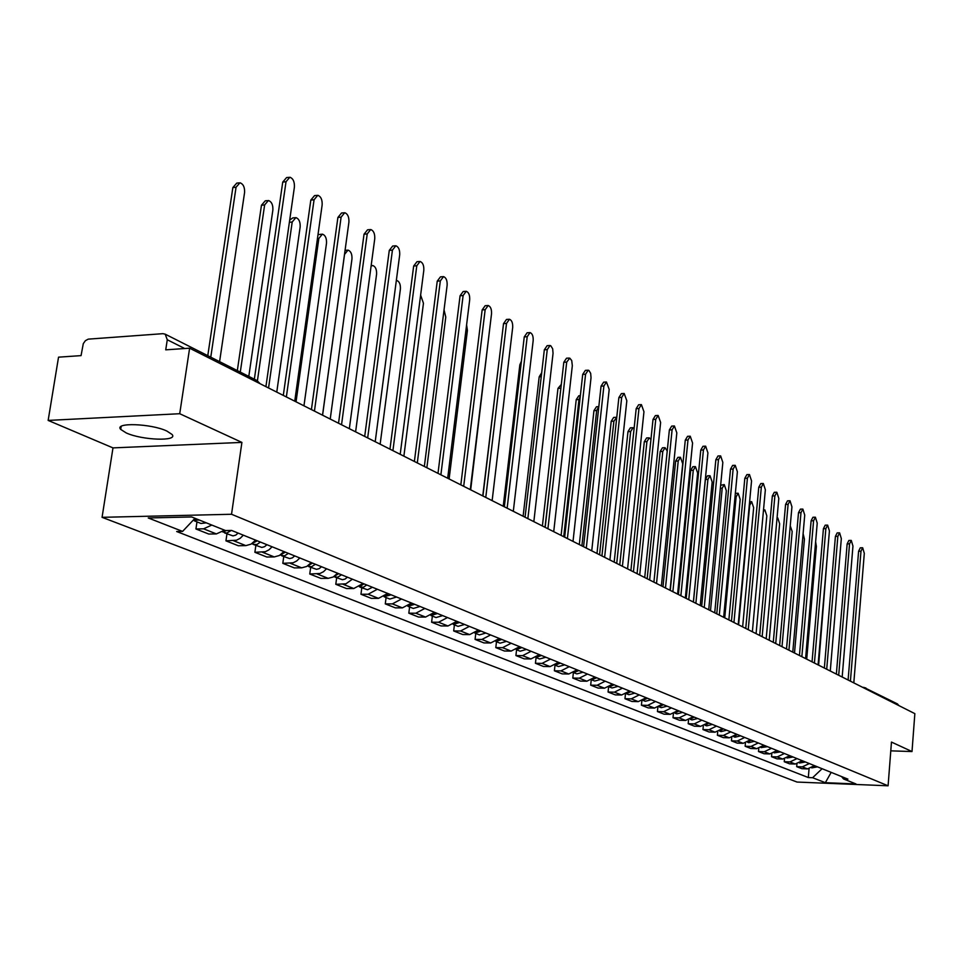 <?xml version="1.0" encoding="UTF-8"?>
<svg xmlns="http://www.w3.org/2000/svg" width="963" height="963" viewBox="0 0 963 963"><rect width="100%" height="100%" fill="white"/><g stroke="black" fill="none" stroke-linecap="round" stroke-linejoin="round"><path stroke-width="1.44" d="M166.828 431.039C151.203 423.539 113.803 422.251 120.712 429.402L126.225 432.929C142.055 440.296 178.54 441.56 172.052 434.469L166.828 431.039M179.72 413.717L48.15 420.422L112.984 447.891L102.066 517.324L797.015 782.052L888.091 785.796L231.529 514.266L241.906 442.402L179.72 413.717L189.615 348.197L914.85 713.643L912.009 751.549L891.461 742.064L888.091 785.796M48.15 420.422L58.538 357.165L81.061 355.624L83.287 343.659L85.382 340.685L88.223 339.145L162.916 333.667L165.203 334.173L257.374 380.722L259.288 383.298M897.251 703.821L899.021 705.662M890.787 750.851L912.009 751.549M184.727 348.534L167.273 339.758L165.732 349.834L189.615 348.197M167.273 339.758L165.203 334.173M211.824 525.064L203.578 528.819L195.934 528.976L208.766 534.044L216.374 533.911L224.584 530.192M196.982 521.874L195.934 528.976M243.35 535.187L240.184 538.305L236.525 540.207L225.944 540.845L238.318 545.744L245.854 545.624L251.066 544.143L255.628 540.147M226.955 533.875L225.944 540.845M272.084 546.779L268.966 549.837L265.355 551.703L254.894 552.293L266.823 557.023L274.274 556.927L279.439 555.482L283.929 551.558M255.857 545.443L254.894 552.293M299.806 557.962L296.724 560.96L293.161 562.777L282.809 563.343L294.329 567.905L301.708 567.833L306.8 566.425L311.242 562.585M283.748 556.602L282.809 563.343M326.553 568.76L323.52 571.697L320.005 573.479L309.761 574.008L320.884 578.402L328.178 578.354L333.222 576.993L337.592 573.214M310.664 567.376L309.761 574.008M352.398 579.184L345.934 583.819L335.798 584.3L346.536 588.562L353.758 588.525L363.063 583.494M336.665 577.776L335.798 584.3M377.364 589.26L368.131 594.243L360.956 594.255L371.345 598.372L378.495 598.36L387.68 593.425M361.787 587.827L360.956 594.255M401.499 599.01L392.386 603.885L385.284 603.885L395.336 607.858L402.402 607.87L411.478 603.031M386.091 597.554L385.284 603.885M424.864 608.423L415.847 613.214L408.818 613.19L418.556 617.042L425.55 617.066L434.518 612.324M409.6 606.967L408.818 613.19M447.47 617.548L438.562 622.242L431.605 622.206L441.03 625.938L447.964 625.974L456.811 621.328M432.363 616.079L431.605 622.206M469.366 626.383L460.567 630.994L453.681 630.946L462.806 634.557L469.667 634.605L478.418 630.043M454.404 624.903L453.681 630.946M490.576 634.942L481.885 639.468L475.072 639.408L483.92 642.911L490.709 642.971L499.352 638.493M475.77 633.449L475.072 639.408M511.148 643.248L502.554 647.678L495.801 647.605L504.383 651L511.1 651.084L519.659 646.679M496.487 641.743L495.801 647.605M531.095 651.289L522.596 655.659L515.915 655.562L524.245 658.861L530.902 658.957L539.352 654.623M516.577 649.784L515.915 655.562M550.451 659.101L542.049 663.387L535.44 663.29L543.517 666.492L550.102 666.589L558.468 662.339M536.078 657.585L535.44 663.29M569.241 666.685L560.935 670.898L554.387 670.79L562.236 673.895L568.76 674.004L577.018 669.827M554.989 665.301L554.387 670.79M587.49 674.052L579.269 678.181L572.792 678.072L580.424 681.082L586.876 681.214L595.05 677.097M573.358 672.872L572.792 678.072M605.209 681.202L597.096 685.271L590.68 685.15L598.095 688.076L604.487 688.208L612.564 684.163M591.21 680.215L590.68 685.15M622.447 688.16L614.418 692.156L608.062 692.024L615.273 694.877L621.604 695.009L629.597 691.037M608.556 687.329L608.062 692.024M639.203 694.913L631.259 698.861L624.975 698.717L631.981 701.485L638.252 701.63L646.161 697.718M625.432 694.251L624.975 698.717M655.502 701.497L647.654 705.373L641.418 705.217L648.243 707.913L654.455 708.07L662.267 704.23M641.852 700.956L641.418 705.217M671.367 707.901L663.591 711.705L657.428 711.549L664.073 714.185L670.212 714.341L677.952 710.55M657.837 707.48L657.428 711.549M686.812 714.125L679.12 717.88L673.005 717.712L679.481 720.276L685.572 720.444L693.228 716.713M673.39 713.824L673.005 717.712M701.846 720.192L694.239 723.899L688.184 723.719L694.492 726.21L700.522 726.391L708.094 722.719M688.545 719.999L688.184 723.719M716.496 726.102L708.973 729.749L702.978 729.569L709.117 732L715.088 732.181L722.587 728.558M703.315 726.006L702.978 729.569M730.773 731.868L723.321 735.455L717.387 735.275L723.369 737.646L729.292 737.827L736.707 734.263M717.7 731.844L717.387 735.275M744.7 737.477L737.321 741.016L731.435 740.836L737.273 743.135L743.135 743.328L750.478 739.813M731.736 737.538L731.435 740.836M758.266 742.955L750.959 746.445L745.133 746.253L750.827 748.504L756.629 748.696L763.9 745.23M745.422 743.087L745.133 746.253M771.507 748.299L764.273 751.742L758.495 751.537L764.056 753.74L769.81 753.933L777.009 750.526M758.772 748.492L758.495 751.537M784.424 753.511L777.261 756.906L771.532 756.701L776.96 758.844L782.654 759.049L789.792 755.678M771.796 753.764L771.532 756.701M797.027 758.603L789.937 761.938L784.267 761.733L789.564 763.828L795.209 764.032L802.263 760.71M784.508 758.904L784.267 761.733M809.329 763.563L802.311 766.861L796.69 766.644L801.866 768.691L807.463 768.907L814.457 765.633M796.931 763.912L796.69 766.644M194.995 518.299L182.585 531.395L148.242 517.962L191.673 516.962L225.523 530.565L231.602 530.444L847.909 779.127L843.54 778.959L855.975 783.954L825.339 782.69L812.603 777.719L822.089 768.715M182.585 531.395L176.662 531.516L808.318 777.538L812.603 777.719M102.066 517.324L231.529 514.266M112.984 447.891L241.906 442.402M809.052 768.811L808.318 777.538M841.59 776.575L843.54 778.959M831.177 772.374L825.339 782.69M254.352 379.193L282.737 182.091L286.565 177.577L288.707 177.348M265.92 386.644L294.401 187.111C294.642 181.754 293.113 178.456 289.851 177.216L286.023 181.73L257.422 380.746M195.886 518.66L193.792 519.575M219.588 361.643L244.578 192.516C244.819 187.231 243.278 183.981 239.956 182.765L236.055 187.231L210.765 357.189M199.245 520.008L193.178 520.225M206.299 522.837L200.954 523.463L194.345 520.814M207.779 355.684L232.841 187.58L236.754 183.126L238.788 182.898M283.303 395.396L310.82 200.087L314.528 195.621L316.719 195.393M294.75 401.162L322.148 204.938C322.376 199.702 320.92 196.476 317.778 195.284L314.07 199.75L286.36 396.937M311.422 409.564L337.905 217.445L341.504 213.028L343.731 212.799M322.533 415.173L348.919 222.14C349.136 217 347.727 213.858 344.718 212.703L341.119 217.132L314.444 411.093M338.531 423.239L364.038 234.202L367.541 229.82L369.804 229.603M349.34 428.679L374.751 238.74C374.956 233.708 373.62 230.639 370.719 229.519L367.228 233.901L341.54 424.743M226.558 530.541L222.525 531.853M248.803 376.389L272.866 210.018C273.095 204.854 271.614 201.676 268.412 200.497L264.632 204.926L240.293 372.091M231.276 530.457L226.666 533.129L222.826 531.865M238.15 533.093L235.718 535.139L232.962 535.885L224.548 532.9M237.331 370.599L261.454 205.263L265.246 200.834L267.329 200.617M257.277 540.809L252.017 543.553L253.197 544.372L256.892 544.54L260.395 542.061M276.766 392.11L300.155 226.919C300.372 221.851 298.951 218.745 295.87 217.614L292.198 221.996L268.557 387.969M266.944 544.709L264.536 546.707L261.816 547.441L253.654 544.552M289.694 220.094L292.74 217.927L294.871 217.71M285.385 552.148L280.486 554.832M303.959 405.808L326.505 243.23C326.722 238.27 325.35 235.237 322.388 234.129L318.825 238.487L296.038 401.824M288.394 553.364L284.398 555.928L280.269 554.977M294.714 555.916L292.343 557.878L289.646 558.588L281.738 555.795M317.995 234.671L321.461 234.226M364.7 436.42L389.281 250.392L392.675 246.034L394.974 245.83M375.209 441.716L399.705 254.774C399.91 249.85 398.61 246.841 395.817 245.758L392.435 250.103L367.673 437.912M389.967 449.155L413.669 266.029L416.967 261.707L419.29 261.515M400.199 454.307L423.816 270.278C424.009 265.439 422.769 262.502 420.073 261.442L416.786 265.752L392.916 450.636M312.518 563.09L307.967 565.702M330.225 419.049L351.964 258.999C352.181 254.136 350.857 251.162 348.004 250.091L344.549 254.401L322.581 415.185M315.407 564.27L311.47 566.774L307.57 565.967M321.51 566.726L319.174 568.652L316.514 569.338L308.834 566.641M338.699 573.659L334.51 576.187M355.612 431.833L376.581 274.238C376.786 269.471 375.522 266.558 372.777 265.523L371.092 266.077M341.504 574.791L337.616 577.258L333.92 576.572M347.402 577.174L345.091 579.064L342.467 579.726L335.004 577.114M414.391 461.458L437.25 281.136L440.452 276.863L442.799 276.67M424.346 466.477L447.133 285.253C447.326 280.522 446.122 277.633 443.534 276.61L440.332 280.895L417.304 462.926M437.996 473.351L460.073 295.761L463.179 291.524L465.538 291.344M447.687 478.238L469.691 299.758C469.884 295.099 468.728 292.283 466.224 291.295L463.119 295.533L440.885 474.807M460.832 484.858L482.15 309.917L485.171 305.716L487.543 305.548M470.281 489.625L491.527 313.794C491.708 309.231 490.6 306.463 488.181 305.5L485.159 309.701L463.697 486.303M482.932 495.993L503.529 323.628L506.478 319.463L508.861 319.295M492.141 500.64L512.689 327.384C512.858 322.906 511.786 320.198 509.451 319.259L506.514 323.424L485.773 497.426M504.335 506.779L524.257 336.906L527.11 332.777L529.506 332.62M513.315 511.305L533.177 340.553C533.358 336.159 532.31 333.499 530.059 332.584L527.206 336.713L507.14 508.199M525.064 517.227L544.336 349.786L547.116 345.693L549.512 345.536M533.839 521.645L553.051 353.325L552.666 348.787L550.812 345.801L550.042 345.512L547.261 349.605L527.856 518.636M545.166 527.351L563.812 362.269L566.521 358.212L568.928 358.067M553.725 531.672L572.323 365.711L571.733 360.583L569.783 358.14L566.701 362.1L547.923 528.747M564.655 537.173L582.711 374.39L585.36 370.37L587.755 370.225M573.021 541.399L591.029 377.737L590.668 373.343L588.935 370.478L588.212 370.201L585.576 374.222L567.4 538.558M364.014 583.879L360.174 586.286M380.144 444.208L400.403 288.984C400.596 284.302 399.38 281.461 396.732 280.45L396.335 280.45M366.722 584.962L363.4 587.249L359.392 586.816M372.416 587.261L367.541 589.777L360.294 587.237M388.474 593.75L385.007 596.037M403.882 456.161L423.455 303.261L420.626 295.111M391.098 594.809L384.032 596.699M396.6 597.024L389.834 599.058L384.743 597.024M412.14 603.295L409.046 605.45M426.862 467.741L445.773 317.08L444.039 309.893M414.68 604.319L407.867 606.269M420.012 606.473L413.32 608.447L408.396 606.485M435.047 612.54L432.327 614.526M449.119 478.96L467.404 330.465L466.598 324.832M437.503 613.527L430.93 615.513M442.655 615.61L436.046 617.548L431.292 615.646M457.22 621.484L454.909 623.29M470.678 489.818L488.313 340.433M459.604 622.447L453.284 624.457M464.599 624.469L458.063 626.359L453.465 624.518M478.707 630.163L476.829 631.728M481.019 631.09L474.928 633.112L479.393 634.894L485.858 633.04M482.764 495.909L500.279 350.845M499.544 638.565L498.136 639.829M501.771 639.468L495.921 641.502M506.478 641.358L500.074 643.176L495.909 641.514M503.24 506.237L519.839 364.857L521.404 361.233M519.743 646.715L518.913 647.533M521.91 647.581L516.288 649.64L520.128 651.205L526.46 649.423M523.114 516.24L539.184 376.798L541.688 372.813M583.566 546.707L601.056 386.151L603.632 382.167L606.028 382.034M591.739 550.824L609.194 389.401L606.461 382.01L603.897 385.994L586.286 548.079M601.923 555.964L618.872 397.575L621.388 393.614L623.783 393.494M609.916 559.985L626.829 400.74L624.18 393.482L621.677 397.43L604.62 557.312M619.751 564.944L636.182 408.661L638.625 404.749L641.021 404.629M627.575 568.88L643.958 411.755L641.406 404.616L638.963 408.541L622.423 566.28M637.073 573.671L653.01 419.447L655.394 415.571L657.777 415.462M644.716 577.523L660.618 422.456L658.138 415.438L655.755 419.326L639.709 574.995M653.913 582.158L669.369 429.943L671.693 426.091L674.076 425.983M661.388 585.925L676.82 432.869L674.413 425.971L672.09 429.823L656.525 583.47M670.272 590.403L685.283 440.139L687.558 436.323L689.929 436.227M677.603 594.087L692.578 442.992L690.242 436.215L687.979 440.031L672.872 591.703M686.198 598.42L700.775 450.07L702.978 446.278L705.349 446.194M693.372 602.031L707.913 452.851L705.65 446.182L703.435 449.974L688.762 599.72M701.69 606.233L715.846 459.724L718.001 455.968L720.36 455.896M708.72 609.772L722.84 462.445L720.637 455.884L718.482 459.64L704.23 607.509M716.761 613.828L730.52 469.137L732.626 465.418L734.974 465.334M723.658 617.295L737.381 471.786L735.238 465.334L733.132 469.053L719.289 615.104M731.447 621.231L744.82 478.31L746.879 474.615L749.214 474.542M738.2 624.626L751.549 480.886L749.467 474.53L747.408 478.226L733.95 622.483M745.759 628.43L758.76 487.242L760.77 483.57L763.093 483.51M752.368 631.764L765.356 489.758L763.334 483.498L761.324 487.17L748.227 629.682M759.687 635.46L772.338 495.945L774.3 492.31L776.611 492.249M766.187 638.734L778.814 498.413L776.84 492.249L774.878 495.885L762.154 636.699M773.277 642.309L785.579 504.431L787.505 500.832L789.804 500.772M779.645 645.511L791.935 506.839L790.021 500.772L788.095 504.383L775.709 643.537M786.53 648.978L798.496 512.713L800.385 509.138L802.673 509.09M792.778 652.132L804.731 515.073L802.865 509.09L800.987 512.665L788.938 650.194M799.446 655.49L811.111 520.802L812.941 517.251L815.216 517.203M805.586 658.584L817.226 523.102L815.408 517.203L813.579 520.754L801.842 656.694M561.044 386.741L545.034 527.291M541.435 655.466L536.054 657.512M545.865 657.26L539.605 658.993L535.994 657.548M542.398 525.954L557.974 388.402L561.309 384.418M580.304 396.106L578.968 399.549L563.74 536.716M560.394 663.122L555.242 665.168M564.691 664.855L558.504 666.552L555.145 665.216M561.116 535.392L576.223 399.681L578.799 395.769L580.352 395.685M579.305 544.564L593.954 410.635L596.47 406.747L598.793 406.639L596.675 410.503L581.905 545.865M578.811 670.549L573.876 672.583M582.988 672.234L576.861 673.907L573.743 672.655M616.753 417.436L613.888 421.168L599.564 554.772M596.699 677.771L591.98 679.794M600.756 679.409L594.701 681.046L591.812 679.89M596.988 553.472L611.204 421.288L613.648 417.436L615.971 417.328M634.111 428.366L633.016 427.716L630.645 431.532L616.729 563.415M614.093 684.789L609.579 686.788M618.029 686.378L612.035 687.979L609.362 686.92M614.177 562.127L627.972 431.641L630.356 427.825L632.679 427.728M650.94 439.477L649.255 437.828L646.931 441.62L633.425 571.829M630.994 691.603L626.696 693.589M634.834 693.155L628.899 694.732L626.432 693.745M630.897 570.553L644.295 441.728L646.618 437.936L648.93 437.852M667.227 451.009L665.06 447.687L662.785 451.442L649.664 580.015M647.449 698.247L643.356 700.197M651.181 699.752L645.294 701.293L643.031 700.39M647.16 578.751L660.173 451.539L662.448 447.783L664.747 447.699M670.067 590.295L682.707 463.769L680.444 457.269L678.229 461L665.481 587.984M663.447 704.699L659.571 706.625M667.082 706.168L661.256 707.685L659.186 706.854M662.989 586.732L675.641 461.084L677.856 457.365L680.155 457.281M685.343 597.987L697.633 473.014L695.43 466.622L693.264 470.305L680.877 595.748M679.023 710.983L675.352 712.873M682.562 712.415L676.796 713.908L674.907 713.138M678.409 594.496L690.7 470.389L692.866 466.694L695.166 466.622M700.221 605.486L712.175 482.018L710.032 475.722L707.925 479.381L695.876 603.295M694.191 717.11L690.736 718.952M697.633 718.494L691.94 719.963L690.206 719.265M693.432 602.068L705.385 479.454L707.504 475.794L709.779 475.722M714.727 612.793L726.343 490.793L724.272 484.594L722.202 488.229L710.489 610.662M708.973 723.069L705.71 724.862M712.319 724.417L706.686 725.861L705.109 725.235M720.661 485.256L724.032 484.594M728.859 619.919L740.174 499.352L738.152 493.249L736.129 496.848L724.73 617.837M723.369 728.883L720.324 730.628M726.644 730.195L721.046 731.615L719.638 731.049M735.347 493.333L737.923 493.249M742.642 626.865L753.656 507.694L751.682 501.675L749.708 505.25L738.609 624.831M737.405 734.54L734.564 736.226M740.595 735.828L735.058 737.225L733.782 736.707M756.087 633.642L766.813 515.843L764.887 509.909L763.37 511.485M751.092 740.066L748.456 741.691M754.198 741.317L748.72 742.69L747.589 742.232M769.208 640.251L779.645 523.788L777.779 517.95L777.021 518.25M764.441 745.446L762.022 746.999M767.475 746.674L761.047 747.625M812.05 661.846L823.413 528.687L825.207 525.172L827.47 525.124M818.081 664.879L829.42 530.938L827.65 525.124L825.857 528.639L814.421 663.038M782.004 646.703L792.176 531.552L790.25 525.786M777.466 750.707L775.263 752.175M780.427 751.898L774.18 752.873M824.352 668.045L835.415 536.379L837.172 532.888L839.423 532.852M830.275 671.03L841.325 538.582L839.604 532.852L837.846 536.343L826.711 669.225M794.511 652.998L804.418 539.124L803.118 533.646M790.178 755.835L788.191 757.219M793.067 757.002L786.988 758.001M836.365 674.1L847.151 543.902L848.872 540.436L851.099 540.412M842.18 677.025L852.953 546.057L851.268 540.412L849.547 543.866L838.701 675.268M806.717 659.149L816.383 546.527L815.625 541.76M802.588 760.842L800.831 762.13M805.405 761.986L799.495 763.009M848.102 680.01L858.599 551.245L860.284 547.815L862.511 547.778M853.808 682.887L864.305 553.352L862.667 547.778L860.982 551.221L850.413 681.178M818.634 665.156L827.783 550.246M814.71 765.729L813.181 766.897M817.467 766.849L811.713 767.896M795.209 764.032L789.937 761.938M782.654 759.049L777.261 756.906M769.81 753.933L764.273 751.742M756.629 748.696L750.959 746.445M743.135 743.328L737.321 741.016M729.292 737.827L723.321 735.455M715.088 732.181L708.973 729.749M700.522 726.391L694.239 723.899M685.572 720.444L679.12 717.88M670.212 714.341L663.591 711.705M654.455 708.07L647.654 705.373M638.252 701.63L631.259 698.861M621.604 695.009L614.418 692.156M604.487 688.208L597.096 685.271M586.876 681.214L579.269 678.181M568.76 674.004L560.935 670.898M550.102 666.589L542.049 663.387M530.902 658.957L522.596 655.659M511.1 651.084L502.554 647.678M490.709 642.971L481.885 639.468M469.667 634.605L460.567 630.994M447.964 625.974L438.562 622.242M425.55 617.066L415.847 613.214M402.402 607.87L392.386 603.885M378.495 598.36L368.131 594.243M353.758 588.525L343.045 584.264M328.178 578.354L317.092 573.948M301.708 567.833L290.224 563.271M274.274 556.927L262.381 552.196M245.854 545.624L233.515 540.725M216.374 533.911L203.578 528.819M807.463 768.907L802.311 766.861M867.23 689.652L865.725 687.895L863.281 687.654M256.977 380.517L260.094 383.707M286.023 181.73L282.737 182.091M232.841 187.58L236.055 187.231M314.07 199.75L310.82 200.087M341.119 217.132L337.905 217.445M367.228 233.901L364.038 234.202M261.454 205.263L264.632 204.926M289.382 222.284L292.198 221.996M317.441 238.607L318.825 238.487M392.435 250.103L389.281 250.392M416.786 265.752L413.669 266.029M440.332 280.895L437.25 281.136M463.119 295.533L460.073 295.761M485.159 309.701L482.15 309.917M506.514 323.424L503.529 323.628M527.206 336.713L524.257 336.906M547.261 349.605L544.336 349.786M566.701 362.1L563.812 362.269M585.576 374.222L582.711 374.39M519.839 364.857L520.983 364.784M539.184 376.798L541.242 376.689M603.897 385.994L601.056 386.151M621.677 397.43L618.872 397.575M638.963 408.541L636.182 408.661M655.755 419.326L653.01 419.447M672.09 429.823L669.369 429.943M687.979 440.031L685.283 440.139M703.435 449.974L700.775 450.07M718.482 459.64L715.846 459.724M733.132 469.053L730.52 469.137M747.408 478.226L744.82 478.31M761.324 487.17L758.76 487.242M774.878 495.885L772.338 495.945M788.095 504.383L785.579 504.431M800.987 512.665L798.496 512.713M813.579 520.754L811.111 520.802M557.974 388.402L560.743 388.258M576.223 399.681L578.968 399.549M593.954 410.635L596.675 410.503M611.204 421.288L613.888 421.168M627.972 431.641L630.645 431.532M644.295 441.728L646.931 441.62M660.173 451.539L662.785 451.442M675.641 461.084L678.229 461M690.7 470.389L693.264 470.305M705.385 479.454L707.925 479.381M720.372 488.277L722.202 488.229M735.022 496.872L736.129 496.848M825.857 528.639L823.413 528.687M837.846 536.343L835.415 536.379M849.547 543.866L847.151 543.902M860.982 551.221L858.599 551.245M120.712 429.402L121.182 426.404M862.704 687.365L863.799 687.389M897.552 703.965L863.883 687.389M345.055 250.368L347.137 250.175M371.14 265.668L371.971 265.595M749.611 501.735L751.465 501.687M763.503 509.945L764.682 509.921"/></g></svg>
